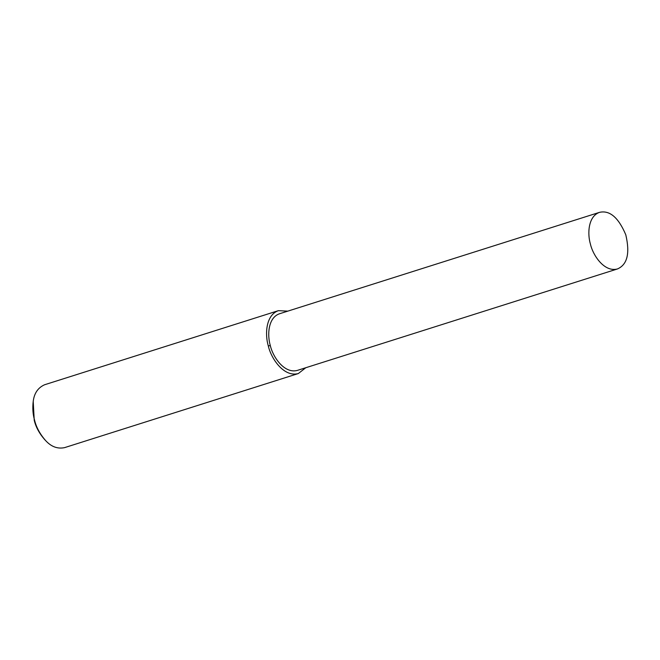 <?xml version="1.0" encoding="UTF-8"?>
<svg xmlns="http://www.w3.org/2000/svg" width="660" height="660" viewBox="0 0 660 660"><rect width="100%" height="100%" fill="white"/><g stroke="black" fill="none" stroke-linecap="round" stroke-linejoin="round"><path stroke-width="0.99" d="M287.834 311.132L278.388 310.662L44.608 384.747C38.024 387.667 34.221 393.22 33.214 401.395C32.422 408.078 32.86 414.282 34.526 420.024C36.226 427.185 39.93 434.041 45.639 440.599C51.241 446.729 57.544 449.081 64.54 447.645L298.32 373.552L305.77 367.736M33.214 401.395L34.229 420.272C35.822 426.987 39.295 433.414 44.649 439.56L45.639 440.599M278.388 310.662C265.634 315.175 264.899 334.702 268.307 345.931C270.947 358.075 283.635 377.52 298.32 373.552M599.503 212.355L279.386 313.805C267.902 317.864 267.242 335.445 270.311 345.551C272.687 356.474 284.105 373.981 297.33 370.409L617.438 268.958C627.338 264.685 630.118 253.291 625.787 234.778C618.445 217.486 609.683 210.012 599.503 212.355C588.019 216.414 587.351 233.995 590.428 244.101C592.795 255.024 604.222 272.53 617.438 268.958M270.311 345.551L268.307 345.931"/></g></svg>
